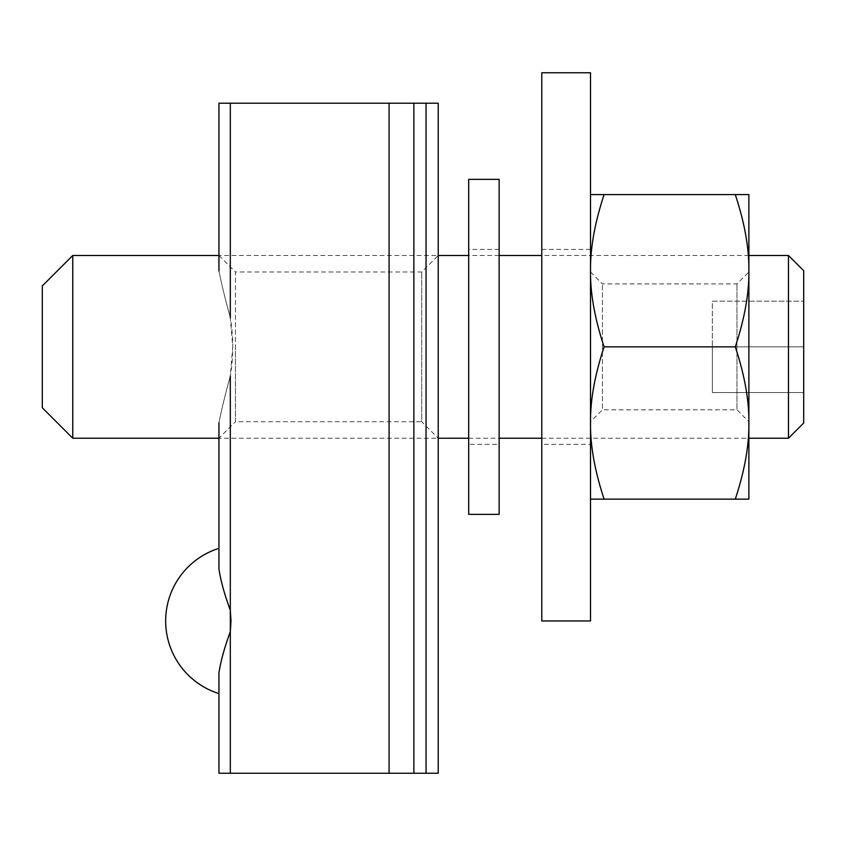 <?xml version="1.0" encoding="UTF-8"?>
<svg xmlns="http://www.w3.org/2000/svg" width="846" height="846" viewBox="0 0 846 846"><rect width="100%" height="100%" fill="white"/><g stroke="black" fill="none" stroke-linecap="round" stroke-linejoin="round"><path stroke-width="0.63" stroke-dasharray="4.23 3.17" d="M218.945 693.593L218.945 672.898C220.721 661.181 224.518 647.433 230.313 631.666L230.313 773.244L218.945 773.244M218.945 422.82C221.345 410.458 225.142 394.849 230.313 375.994C225.142 394.849 221.345 410.458 218.945 422.82L218.945 438.228L218.945 422.82L218.945 438.228L438.228 438.228L438.228 255.492L438.228 438.228L421.731 421.731L421.731 271.989L421.731 421.731L235.442 421.731L235.442 346.86L235.442 421.731L218.945 438.228M218.945 548.335L218.945 569.03C220.721 580.747 224.518 594.495 230.313 610.262L230.313 375.994C233.559 356.61 233.559 337.184 230.313 317.726L232.745 346.86L230.313 375.994M438.228 103.212L413.863 103.212L413.863 773.244L413.863 103.212L230.313 103.212L230.313 317.726C225.142 298.871 221.345 283.262 218.945 270.9C221.345 283.262 225.142 298.871 230.313 317.726M389.086 103.212L389.086 773.244L230.313 773.244M218.945 255.492L235.442 271.989L235.442 346.86L235.442 271.989L421.731 271.989L438.228 255.492L218.945 255.492L218.945 270.9M230.313 103.212L218.945 103.212M438.228 773.244L389.086 773.244M413.863 103.212L413.863 773.244M499.14 444.319L499.14 249.401L499.14 444.319L468.684 444.319L468.684 249.401L468.684 444.319M468.684 514.368L468.684 179.352M499.14 514.368L499.14 179.352M541.778 444.319L541.778 249.401L541.778 444.319L590.508 444.319L590.508 249.401L590.508 444.319M590.508 72.756L590.508 620.964M541.778 72.756L541.778 620.964M590.508 194.58L590.508 270.72L590.508 194.58L604.107 194.58C594.78 222.752 590.244 248.132 590.508 270.72C590.244 293.308 594.78 318.688 604.107 346.86C594.78 375.032 590.244 400.412 590.508 423L590.508 270.72L590.508 423C590.244 445.588 594.78 470.968 604.107 499.14L590.508 499.14L590.508 423L590.508 499.14M590.508 421.731L590.508 271.989L590.508 421.731L602.437 409.813L602.437 283.907L602.437 409.813L736.951 409.813L736.951 283.907L736.951 409.813L748.879 421.731L748.879 271.989L748.879 421.731M735.28 194.58L748.879 194.58L748.879 270.72C749.144 248.132 744.607 222.752 735.28 194.58L604.107 194.58M735.28 346.86C744.607 318.688 749.144 293.308 748.879 270.72L748.879 423C749.144 400.412 744.607 375.032 735.28 346.86L604.107 346.86M735.28 499.14C744.607 470.968 749.144 445.588 748.879 423L748.879 499.14L604.107 499.14M590.508 271.989L602.437 283.907L736.951 283.907L748.879 271.989M42.3 407.772L42.3 285.948M72.756 438.228L72.756 255.492M788.472 438.228L788.472 255.492M748.879 255.492L541.778 255.492M499.14 255.492L468.684 255.492M803.7 423L803.7 270.72M803.7 346.86L803.7 392.544L803.7 301.176L803.7 346.86L712.332 346.86L712.332 392.544L803.7 392.544L712.332 392.544L712.332 346.86L803.7 346.86M712.332 301.176L803.7 301.176L712.332 301.176L712.332 346.86L712.332 301.176M426.046 103.212L426.046 773.244M499.14 249.401L468.684 249.401M541.778 249.401L590.508 249.401M468.684 438.228L499.14 438.228M541.778 438.228L748.879 438.228"/><path stroke-width="1.27" d="M389.086 103.212L218.945 103.212L218.945 255.492L72.756 255.492L72.756 438.228L218.945 438.228L218.945 548.335A76.14 76.14 0 0 0 218.945 693.593L218.945 773.244L413.863 773.244L413.863 103.212L389.086 103.212L389.086 773.244M218.945 422.82L218.945 569.03C220.721 580.747 224.518 594.495 230.313 610.262L230.313 773.244M230.313 375.994L230.313 610.262L231 620.964L230.313 631.666C224.518 647.433 220.721 661.181 218.945 672.898L218.945 773.244M230.313 103.212L230.313 317.726M218.945 103.212L218.945 270.9M426.046 103.212L426.046 773.244L438.228 773.244L438.228 103.212L413.863 103.212M426.046 773.244L413.863 773.244M438.228 103.212L438.228 773.244M468.684 179.352L468.684 514.368L499.14 514.368L499.14 179.352L468.684 179.352M590.508 620.964L590.508 72.756L541.778 72.756L541.778 620.964L590.508 620.964M590.508 499.14L604.107 499.14C594.78 470.968 590.244 445.588 590.508 423C590.244 400.412 594.78 375.032 604.107 346.86C594.78 318.688 590.244 293.308 590.508 270.72C590.244 248.132 594.78 222.752 604.107 194.58L590.508 194.58M735.28 194.58C744.607 222.752 749.144 248.132 748.879 270.72L748.879 194.58L604.107 194.58M735.28 499.14L748.879 499.14L748.879 423C749.144 445.588 744.607 470.968 735.28 499.14L604.107 499.14M735.28 346.86C744.607 375.032 749.144 400.412 748.879 423L748.879 270.72C749.144 293.308 744.607 318.688 735.28 346.86L604.107 346.86M72.756 255.492L42.3 285.948L42.3 407.772L72.756 438.228M788.472 255.492L788.472 438.228L803.7 423L803.7 270.72L788.472 255.492L748.879 255.492M541.778 255.492L499.14 255.492M468.684 255.492L438.228 255.492M438.228 438.228L468.684 438.228M499.14 438.228L541.778 438.228M748.879 438.228L788.472 438.228"/></g></svg>

